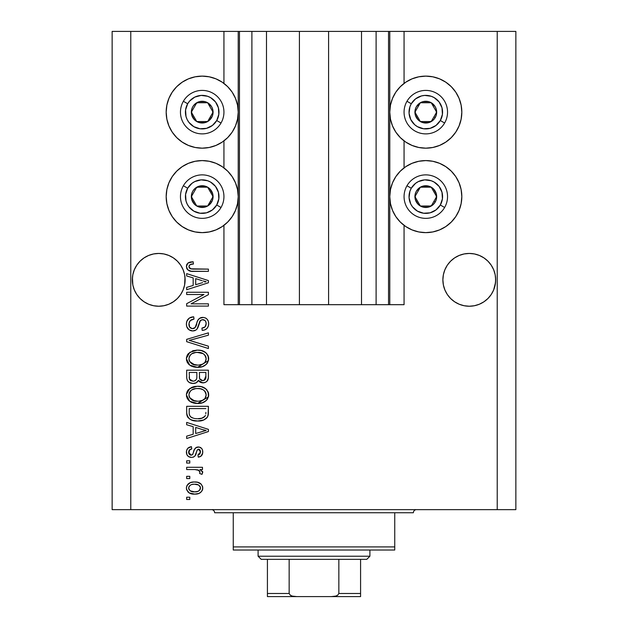 <?xml version="1.0" encoding="UTF-8"?>
<svg xmlns="http://www.w3.org/2000/svg" width="628" height="628" viewBox="0 0 628 628"><rect width="100%" height="100%" fill="white"/><g stroke="black" fill="none" stroke-linecap="round" stroke-linejoin="round"><path stroke-width="0.94" d="M239.37 304.682L223.937 304.682L223.937 225.334L223.937 304.682L238.224 304.682L238.224 31.4L223.937 31.4L223.937 83.414L223.937 31.4L130.773 31.4L130.773 509.646L497.227 509.646L497.227 31.4L389.776 31.4L389.776 304.682L388.536 304.682L388.536 31.4L328.593 31.4L328.593 304.682L299.407 304.682L299.407 31.4L239.464 31.4L239.464 304.682L238.224 304.682L238.224 31.4L239.464 31.4L239.464 304.682L251.891 304.682L251.891 31.4L251.891 304.682L266.484 304.682L266.484 31.4L266.484 304.682L299.407 304.682L299.407 31.4L328.593 31.4L328.593 304.682L361.516 304.682L361.516 31.4L361.516 304.682L376.109 304.682L376.109 31.4L376.109 304.682L388.536 304.682L239.464 304.682M223.937 167.888L223.937 140.868L223.937 167.888M239.37 31.4L130.773 31.4L130.773 509.646L112.145 509.646L112.145 31.4L112.145 509.646L515.855 509.646L497.227 509.646L497.227 31.4L515.855 31.4L515.855 509.646L515.855 31.4L404.063 31.4L404.063 83.414L404.063 31.4L388.536 31.4L388.536 304.682M388.63 31.4L389.776 31.4L389.776 304.682L404.063 304.682L404.063 225.334L404.063 304.682L388.63 304.682M404.063 167.888L404.063 140.868L404.063 167.888M388.536 31.4L239.464 31.4M184.993 282.427L185.119 279.837L184.616 284.986L183.109 289.94L180.676 294.508L177.394 298.504L173.391 301.785L168.83 304.227L163.877 305.726L158.727 306.236L153.577 305.726L148.624 304.227L144.063 301.785L140.06 298.504L136.778 294.508L134.337 289.94L132.838 284.986L132.453 277.254L132.327 279.837L132.838 274.687L134.337 269.742L132.838 274.687L134.337 269.742L136.778 265.173L134.337 269.742L136.778 265.173L140.06 261.177L136.778 265.173L140.06 261.177L144.063 257.888L140.06 261.177L144.063 257.888L148.624 255.455L144.063 257.888L148.624 255.455L153.577 253.948L158.727 253.445L163.877 253.948L158.727 253.445L163.877 253.948L158.727 253.445L163.877 253.948L168.83 255.455L173.391 257.888L168.83 255.455L173.391 257.888L177.394 261.177L180.676 265.173L183.109 269.742L184.616 274.687L183.109 269.742L184.616 274.687L185.119 279.837L184.993 277.254L184.616 284.986L183.109 289.94L180.676 294.508L177.394 298.504L173.391 301.785L168.83 304.227L163.877 305.726L158.727 306.236L153.577 305.726L148.624 304.227L144.063 301.785L140.06 298.504L136.778 294.508L134.337 289.94L132.838 284.986L132.327 279.837A26.4 26.4 0 0 1 158.727 253.445A26.4 26.4 0 0 1 185.119 279.837L184.977 282.631M474.454 253.955A26.4 26.4 0 0 0 474.43 253.948L479.376 255.455L483.937 257.888L479.376 255.455A26.4 26.4 0 0 0 479.345 255.439L483.937 257.888L487.94 261.177L491.222 265.173A26.4 26.4 0 0 0 491.214 265.165L493.663 269.742L495.162 274.687L493.663 269.742L495.162 274.687L495.673 279.837L495.547 277.254L495.547 282.427L493.663 289.94L491.222 294.508L487.94 298.504L483.937 301.785L479.376 304.227L474.423 305.726L469.273 306.236L464.123 305.726L459.17 304.227L454.609 301.785L450.606 298.504L447.324 294.508L444.891 289.94L443.384 284.986L442.881 279.837A26.4 26.4 0 0 1 469.273 253.445A26.4 26.4 0 0 1 495.673 279.837L495.162 284.986L493.663 289.94L491.222 294.508L487.94 298.504L483.937 301.785L479.376 304.227L474.423 305.726L469.273 306.236L464.123 305.726L459.17 304.227L454.609 301.785L450.606 298.504L447.324 294.508L444.891 289.94L443.384 284.986L442.881 279.837L443.384 274.687L444.891 269.742L443.384 274.687L444.891 269.742L447.324 265.173A26.4 26.4 0 0 0 447.317 265.181L444.891 269.742L447.324 265.173L450.606 261.177L447.324 265.173L450.606 261.177L454.609 257.888L450.606 261.177L454.609 257.888L459.17 255.455A26.4 26.4 0 0 0 459.147 255.463M464.155 253.94A26.4 26.4 0 0 0 464.123 253.948L469.273 253.445L474.423 253.948A26.4 26.4 0 0 0 474.391 253.94M443.007 277.254L443.384 274.687M459.17 255.455L464.123 253.948L459.17 255.455L454.609 257.888L459.17 255.455L464.123 253.948L469.273 253.445M479.376 255.455L474.423 253.948L479.376 255.455L483.937 257.888L487.94 261.177L491.222 265.173L493.663 269.742M173.391 257.888L177.394 261.177L180.676 265.173L183.109 269.742M405.782 82.19L412.015 78.861L418.766 76.812L425.8 76.121A36.024 36.024 0 0 1 461.823 112.145A36.024 36.024 0 0 1 425.8 148.169A36.024 36.024 0 0 1 389.776 112.145A36.024 36.024 0 0 1 425.8 76.121L432.825 76.812L439.584 78.861L445.809 82.19L451.273 86.672L455.747 92.128L459.076 98.361L461.133 105.112L461.823 112.145L461.133 119.171L459.076 125.93L455.747 132.155L451.273 137.618L445.809 142.093L439.584 145.421L432.825 147.478L425.8 148.169L418.766 147.478L412.015 145.421L405.782 142.093L400.326 137.618L395.844 132.155L392.516 125.93L390.467 119.171L389.776 112.145L390.467 105.112L392.516 98.361L395.844 92.128L400.326 86.672L405.782 82.19L409.864 79.835M425.8 232.635A36.024 36.024 0 0 1 389.776 196.611A36.024 36.024 0 0 1 425.8 160.587L432.825 161.278L439.584 163.327L445.809 166.663L451.273 171.138L455.747 176.601L459.076 182.827L461.133 189.585L461.823 196.611L461.133 203.637L459.076 210.396L455.747 216.629L451.273 222.084L445.809 226.567L439.584 229.895L432.825 231.944L425.8 232.635L418.766 231.944L412.015 229.895L405.782 226.567L400.326 222.084L395.844 216.629L392.516 210.396L390.467 203.637L389.776 196.611L390.467 189.585L392.516 182.827L395.844 176.601L400.326 171.138L405.782 166.663L412.015 163.327L418.766 161.278L425.8 160.587A36.024 36.024 0 0 1 461.823 196.611A36.024 36.024 0 0 1 425.8 232.635L421.098 232.329M182.191 82.19L188.416 78.861L195.175 76.812L202.2 76.121A36.024 36.024 0 0 1 238.224 112.145A36.024 36.024 0 0 1 202.2 148.169A36.024 36.024 0 0 1 166.177 112.145A36.024 36.024 0 0 1 202.2 76.121L209.234 76.812L215.985 78.861L222.218 82.19L227.674 86.672L232.156 92.128L235.484 98.361L237.533 105.112L238.224 112.145L237.533 119.171L235.484 125.93L232.156 132.155L227.674 137.618L222.218 142.093L215.985 145.421L209.234 147.478L202.2 148.169L195.175 147.478L188.416 145.421L182.191 142.093L176.727 137.618L172.253 132.155L168.924 125.93L166.867 119.171L166.177 112.145L166.867 105.112L168.924 98.361L172.253 92.128L176.727 86.672L182.191 82.19L186.265 79.835M202.2 232.635A36.024 36.024 0 0 1 166.177 196.611A36.024 36.024 0 0 1 202.2 160.587L209.234 161.278L215.985 163.327L222.218 166.663L227.674 171.138L232.156 176.601L235.484 182.827L237.533 189.585L238.224 196.611L237.533 203.637L235.484 210.396L232.156 216.629L227.674 222.084L222.218 226.567L215.985 229.895L209.234 231.944L202.2 232.635L195.175 231.944L188.416 229.895L182.191 226.567L176.727 222.084L172.253 216.629L168.924 210.396L166.867 203.637L166.177 196.611L166.867 189.585L168.924 182.827L172.253 176.601L176.727 171.138L182.191 166.663L188.416 163.327L195.175 161.278L202.2 160.587A36.024 36.024 0 0 1 238.224 196.611A36.024 36.024 0 0 1 202.2 232.635L197.498 232.329M487.94 298.504L483.937 301.785L479.376 304.227L483.937 301.785L487.94 298.504L491.222 294.508L493.663 289.94L495.162 284.986L493.663 289.94M177.394 298.504L173.391 301.785L168.83 304.227L173.391 301.785L177.394 298.504L180.676 294.508L183.109 289.94L184.616 284.986L183.109 289.94M186.673 294.516L203.982 294.516L186.673 294.516L186.673 292.263L208.41 292.263L208.41 294.665L191.085 303.834L208.41 303.834L208.41 306.095L186.673 306.095L186.673 303.677L203.982 294.516L186.673 303.677L186.673 306.095L208.41 306.095L208.41 303.834L191.085 303.834L208.41 294.665L208.41 292.263L186.673 292.263L186.673 294.516L186.673 292.263L208.41 292.263L208.41 294.665M192.725 330.94L189.02 329.81L186.752 326.686L186.39 324.095L186.854 321.238L189.318 318.074L193.73 316.826L194.013 319.079L190.331 320.57L189.012 323.271L189.585 327.015L192.254 328.664L195.12 327.581L197.702 320.547L199.5 318.357L203.354 317.415L205.764 318.113L207.122 319.197L208.347 321.285L208.692 323.695L208.3 326.277L206.957 328.499L204.767 329.904L202.2 330.375L201.918 328.114L205.05 326.913L206.157 323.773L205.741 321.544L204.814 320.351L202.098 319.683L199.932 321.12L197.074 328.994L195.858 330.093L192.725 330.94C195.159 330.909 196.886 329.794 197.914 327.588L200.481 320.359L202.687 319.644C205.042 319.942 206.196 321.316 206.157 323.773C206.055 326.466 204.642 327.91 201.918 328.114L202.2 330.375C206.329 330.053 208.496 327.832 208.692 323.695C208.551 319.817 206.565 317.713 202.742 317.391C199.335 317.76 197.341 319.715 196.768 323.247C196.556 326.199 195.182 328.004 192.655 328.68C190.151 328.365 188.91 326.898 188.934 324.284C189.138 321.104 190.826 319.369 194.013 319.079L193.73 316.826C189.122 317.093 186.681 319.519 186.39 324.095C186.508 328.256 188.62 330.54 192.725 330.94M192.647 341.349L208.41 346.185L208.41 348.532L186.673 341.687L186.673 339.348L208.41 332.848L208.41 335.171L189.216 340.4L208.41 346.185L208.41 348.532L208.41 346.185L189.216 340.4L208.41 335.171L208.41 332.848L186.673 339.348L186.673 341.687L186.673 339.348L208.41 332.848L208.41 335.171L191.179 339.913M186.39 358.745L187.27 355.103L188.376 353.58L193.353 350.644L197.255 350.134L201.25 350.534L205.756 352.63L208.151 355.817L208.457 360.715L206.361 364.326L202.381 366.658L196.493 367.333L191.493 366.187L188.989 364.554L187.246 362.364L186.39 358.745L189.711 365.143L197.522 367.356C203.841 367.521 207.57 364.656 208.692 358.761C207.538 352.748 203.723 349.875 197.255 350.134L189.805 352.339L186.406 358.274M186.39 394.886L187.27 391.244L188.376 389.713L193.353 386.785L197.255 386.275L201.25 386.667L205.756 388.771L208.151 391.951L208.457 396.849L206.361 400.46L202.381 402.791L196.493 403.466L191.493 402.328L188.989 400.688L187.246 398.497L186.39 394.886L189.711 401.284L197.522 403.498C203.841 403.655 207.57 400.79 208.692 394.894C207.538 388.889 203.723 386.008 197.255 386.275L189.805 388.473L186.406 394.408M186.673 424.764L193.165 426.655L186.673 424.764L186.673 422.409L208.41 429.356L208.41 431.554L186.673 438.501L186.673 436.154L193.165 434.254L193.165 426.655L193.165 434.254L186.673 436.154L186.673 438.501L208.41 431.554L208.41 429.356L186.673 422.409L186.673 424.764L186.673 422.409L208.41 429.356L208.41 431.554L186.673 438.501L186.673 436.154M189.782 499.48L186.673 499.48L186.673 497.227L189.782 497.227L189.782 499.48L189.782 497.227L186.673 497.227L186.673 499.48L186.673 497.227L189.782 497.227L189.782 499.48L186.673 499.48L189.782 499.48M219.188 80.376L222.218 82.19M194.743 494.118L189.13 492.886L186.563 489.487L186.43 487.336L187.097 485.311L190.355 482.634L193.864 481.99L197.428 482.241L201.203 484.157L202.601 486.629L202.601 489.448L201.235 491.881L198.903 493.435L194.743 494.118C199.288 494.307 201.965 492.281 202.766 488.05C201.941 483.756 199.217 481.731 194.578 481.982C189.962 481.747 187.23 483.772 186.39 488.05C187.246 492.391 190.033 494.417 194.743 494.118L194.735 494.118M189.782 478.591L186.673 478.591L186.673 476.33L189.782 476.33L189.782 478.591L189.782 476.33L186.673 476.33L186.673 478.591L186.673 476.33L189.782 476.33L189.782 478.591L186.673 478.591L189.782 478.591M198.778 470.223L194.868 469.556L186.673 469.556L186.673 467.295L202.483 467.295L202.483 469.556L199.963 469.556L202.703 471.714L201.918 474.36L199.665 473.512L199.908 471.612L199.1 470.419L194.868 469.556L198.103 469.956L199.947 471.981L199.665 473.512L201.918 474.36L202.766 472.225L199.963 469.556L202.483 469.556L202.483 467.295L186.673 467.295L186.673 469.556L186.673 467.295L202.483 467.295L202.483 469.556M189.782 463.064L186.673 463.064L186.673 460.803L189.782 460.803L189.782 463.064L189.782 460.803L186.673 460.803L186.673 463.064L186.673 460.803L189.782 460.803L189.782 463.064L186.673 463.064L189.782 463.064M191.493 457.42L188.4 456.509L186.877 454.617L186.461 451.045L187.764 448.306L191.477 446.689L191.76 448.949L189.475 449.915L188.651 452.231L189.436 454.491L191.1 455.159L192.631 454.531L194.397 449.664L196.069 447.568L199.202 447.058L201.635 448.439L202.522 450.103L202.711 452.937L200.936 456.218L198.252 457.137L197.969 454.876L199.861 454.028L200.505 452.066L199.853 449.797L198.189 449.271L197.153 450.135L194.939 456.03L193.377 457.121L191.493 457.42C194.35 457.168 195.975 455.52 196.36 452.474L197.263 449.946L198.574 449.232L200.505 452.066L197.969 454.876L198.252 457.137C201.211 456.713 202.711 455.002 202.766 451.979C202.726 448.942 201.219 447.269 198.26 446.971C195.41 447.521 193.793 449.373 193.408 452.513L192.537 454.641L191.1 455.159L188.651 452.231C188.745 450.268 189.782 449.169 191.76 448.949L191.477 446.689C188.251 447.097 186.555 448.894 186.39 452.074C186.508 455.394 188.212 457.168 191.493 457.42M186.673 412.729C187.56 418.633 191.226 421.388 197.663 420.995L192.254 420.242L189.695 419.041L187.905 417.385L186.712 413.703L186.673 406.316L208.41 406.316L208.339 414.19L207.334 417.275L203.692 419.999L197.663 420.995C202.287 421.349 205.741 419.653 208.009 415.901L208.41 406.316L186.673 406.316L186.673 412.729L186.673 406.316L208.41 406.316M186.673 376.871C186.712 381.078 188.84 383.268 193.055 383.449L189.287 382.507L187.442 380.686L186.736 378.182L186.673 370.182L208.41 370.182L208.355 378.064L207.067 381.18L205.183 382.46L202.271 382.852L199.767 381.926L198.393 380.458L196.211 382.782L193.055 383.449C195.489 383.543 197.263 382.546 198.393 380.458L202.946 382.884C206.573 382.562 208.394 380.576 208.41 376.918L208.41 370.182L186.673 370.182L186.673 376.871L186.673 370.182L208.41 370.182L208.402 377.491M186.673 275.982L193.165 277.874L186.673 275.982L186.673 273.627L208.41 280.575L208.41 282.773L186.673 289.72L186.673 287.373L193.165 285.473L193.165 277.874L193.165 285.473L186.673 287.373L186.673 289.72L208.41 282.773L208.41 280.575L186.673 273.627L186.673 275.982L186.673 273.627L208.41 280.575L208.41 282.773L186.673 289.72L186.673 287.373M186.39 266.46L186.736 264.561L187.929 263.061L190.441 262.017L193.165 261.774L193.448 264.027L190.59 264.435L189.185 265.518L189.044 267.3L189.907 268.486L192.749 269.098L208.41 269.114L208.41 271.367L191.163 271.218L187.741 269.844L186.39 266.46C187.128 270.173 189.546 271.806 193.66 271.367L208.41 271.367L208.41 269.114L190.574 268.815L188.934 266.562C189.593 264.592 191.1 263.752 193.448 264.027L193.165 261.774L187.929 263.061L186.39 266.46L186.971 268.863M130.773 31.4L112.145 31.4L130.773 31.4M172.253 216.629L168.924 210.396M166.867 203.637L166.177 196.611L166.867 189.585M166.867 119.171L166.177 112.145L166.867 105.112M461.133 189.585L461.823 196.611L461.133 203.637M459.076 210.396L455.747 216.629M439.584 78.861L445.809 82.19M459.076 98.361L461.133 105.112L461.823 112.145L461.133 119.171M186.799 485.915L187.968 484.172M187.976 484.157L189.083 483.262M191.768 482.233L193.157 482.037M194.578 481.982L195.3 481.998M198.534 482.532L199.241 482.799M200.089 483.254L201.203 484.157M202.475 486.205L202.726 487.336M202.726 488.749L202.609 489.432M202.593 489.471L202.365 490.17M202.075 490.766L200.144 492.799M199.571 493.137L198.895 493.443M197.153 493.922L196.156 494.055M194.013 494.103L191.83 493.867M190.472 493.506L189.868 493.27M189.146 492.894L187.984 491.983M186.72 490.013L186.563 489.495M186.555 489.455L186.438 488.812M198.903 493.435L199.547 493.145M195.551 484.267L194.586 484.235C197.726 483.968 199.696 485.224 200.505 487.995C199.751 490.837 197.773 492.124 194.586 491.857L197.812 491.394M190.268 490.853L194.586 491.857C191.454 492.124 189.475 490.876 188.651 488.105L189.954 490.625M192.058 484.494L193.597 484.274M199.979 486.276L200.301 486.888M199.421 490.429L200.473 487.509L198.746 485.138M199.217 485.475L198.016 484.777M198.393 484.949L194.586 484.235C191.391 483.968 189.413 485.256 188.651 488.105L188.69 488.592M197.522 491.496L199.147 490.664M199.249 490.578L200.183 489.424M191.83 484.549L191.43 484.675M189.907 485.515L188.683 487.611M202.255 473.881L201.918 474.36L199.665 473.512L199.861 472.782M199.877 472.719L199.947 471.981M186.673 469.556L194.868 469.556M187.764 448.306L188.392 447.78M189.483 447.207L188.934 447.458M189.507 447.191L190.457 446.893M191.477 446.689L191.76 448.949M191.752 448.949L190.519 449.248M189.962 449.522L188.69 452.843M188.832 453.502L188.73 453.102M190.386 455.065L191.493 455.135M189.523 454.578L191.1 455.159L192.702 454.405M192.843 454.13L193.047 453.612M193.699 451.587L193.95 450.833M194.861 448.761L195.606 447.905M196.077 447.568L198.26 446.971M196.627 447.277L197.404 447.05M199.202 447.058L198.731 446.995M200.112 447.317L200.944 447.795M202.514 453.856L202.161 454.743M201.627 455.559L200.952 456.211M200.089 456.682L199.194 456.964M198.252 457.137L197.969 454.876L198.982 454.633M199.869 454.028L200.434 451.1M200.332 450.669L199.5 449.499M199.052 449.295L198.315 449.255M198.574 449.232L197.114 450.229M197.066 450.339L196.697 451.367M196.611 451.634L197.129 450.197M196.077 453.392L195.795 454.232M195.763 454.311L195.575 454.813M195.41 455.198L195.206 455.63M193.605 457.027L193.11 457.208M190.457 457.341L189.946 457.223M188.392 456.501L188.879 456.807M187.725 455.904L187.23 455.276M187.097 455.065L186.877 454.617M186.681 454.107L186.485 453.259M196.36 452.474L196.815 451.006M202.153 454.758L202.506 453.871M202.75 452.458L202.766 451.979M196.069 447.568L194.774 448.902M188.69 452.874L188.651 452.231M188.698 451.603L188.832 450.99M202.64 431.405L206.149 430.455L202.035 429.442L206.149 430.455L204.861 430.777M195.708 427.401L202.035 429.442L195.708 427.401L195.708 433.508L195.708 427.401M206.149 430.455L195.708 433.508L206.149 430.455M208.323 414.378L208.221 415.061M207.319 417.298L206.322 418.413M205.05 419.331L203.708 419.991M203.66 420.006L201.721 420.603M200.701 420.791L199.241 420.948M196.517 420.972L195.755 420.925M194.931 420.831L191.108 419.802M192.262 420.242L191.524 419.975M187.905 417.385L187.584 416.882M187.419 416.552L187.081 415.705M187.066 415.634L186.83 414.668M186.806 414.535L186.712 413.726M208.402 413.193L208.41 412.447M205.796 413.954L205.874 412.392M204.846 416.403L205.442 415.469C203.558 417.958 200.976 419.049 197.694 418.743L202.075 418.162L204.846 416.403L201.533 418.319M194.335 418.436L195.167 418.578M191.995 417.706L192.38 417.879C190.08 416.851 189.02 415.045 189.216 412.455L189.216 408.577L205.874 408.577L189.216 408.577L189.216 412.455M189.334 414.142L189.632 415.32M189.821 415.76L191.25 417.298M190.465 416.654L190.92 417.063M191.022 417.141L193.667 418.287M191.281 387.586L193.322 386.793M195.277 386.393L193.353 386.785M199.319 386.369L201.219 386.66M205.034 388.222L205.756 388.771M206.463 389.415L206.989 390.004M208.151 391.951L208.457 392.908M208.457 392.916L208.637 393.866M208.692 394.894L208.677 395.397M208.637 395.883L208.457 396.849L197.514 403.498M195.473 403.388L192.953 402.878M191.509 402.336L190.951 402.061M189.719 401.284L188.981 400.68M188.298 400.005L186.602 396.778M186.587 396.7L186.461 395.993M186.461 393.787L187.254 391.268M187.285 391.213L188.353 389.737M199.492 403.396L200.465 403.262M203.307 402.446L205.678 401.056M207.067 399.659L207.719 398.678M205.136 398.144L206.157 394.918L204.948 391.315L203.205 389.8L200.301 388.779L197.223 388.536C202.24 388.183 205.215 390.31 206.157 394.918C206.008 397.43 204.791 399.22 202.499 400.295L204.618 398.788M204.595 398.819L202.499 400.295L198.848 401.182M189.695 397.752L192.545 400.303L197.584 401.237C192.725 401.48 189.844 399.361 188.934 394.863L189.695 397.752L194.664 400.978M193.754 400.75L192.875 400.444M192.521 389.462L195.763 388.599L191.65 389.964L190.543 390.914L189.342 392.728L188.934 394.863C189.782 390.498 192.545 388.387 197.223 388.536L194.868 388.724M206.094 395.781L206.11 394.141M189.114 396.354L189.35 397.061M190.543 390.906L190.174 391.33M189.664 392.076L189.342 392.712M208.355 378.087L208.284 378.606M207.986 379.736L207.766 380.215M207.735 380.27L207.083 381.165M207.028 381.22L205.207 382.444M205.175 382.46L203.519 382.86M201.588 382.735L200.395 382.303M200.316 382.264L199.814 381.957M198.786 381.008L198.393 380.458M198.001 381.204L196.36 382.703M195.3 383.143L194.696 383.3M191.736 383.355L190.488 383.056M190.276 382.986L189.303 382.523M189.263 382.499L187.45 380.709M187.442 380.686L187.222 380.23M186.736 378.182L186.689 377.546M192.404 383.425L193.055 383.449M199.767 381.926L200.34 382.279M196.839 376.604L196.831 377.036L196.839 376.604C197.027 379.422 195.763 380.953 193.039 381.188C195.763 380.953 197.027 379.422 196.839 376.604L196.839 372.443L196.839 376.604M196.776 377.891L196.831 377.036M190.653 380.584L193.039 381.188L189.491 379.108L189.774 379.681M205.803 377.75L205.874 376.133C206.22 378.833 205.121 380.333 202.593 380.631L204.861 379.916L205.756 378.158M200.018 379.516L202.593 380.631L199.586 378.653L199.382 372.443L205.874 372.443L205.874 376.133L205.874 372.443L199.382 372.443L199.586 378.653L201.47 380.497M204.1 380.364L205.874 376.133M189.216 372.443L196.839 372.443L189.216 372.443L189.491 379.108L189.216 372.443M189.601 379.359L190.904 380.733L193.471 381.172L195.473 380.482L196.635 378.731M189.303 378.315L189.491 379.108M199.382 376.431L199.414 377.546M199.586 378.653L199.767 379.1M201.627 380.537L202.106 380.607M202.593 380.631L203.394 380.56M192.396 350.958L193.322 350.659M196.274 350.165L197.255 350.134M199.319 350.228L201.219 350.526M205.034 352.088L205.756 352.63M206.463 353.281L206.879 353.737M207.703 354.899L208.151 355.817M208.457 356.775L208.637 357.724M208.692 358.761L208.677 359.255M208.504 360.535L197.522 367.356M195.473 367.247L192.953 366.736M191.469 366.179L190.943 365.92M188.298 363.863L186.602 360.645M186.587 360.566L186.461 359.852M186.461 357.646L187.254 355.126M187.285 355.071L188.384 353.572M193.353 350.644L192.411 350.95M203.307 366.312L205.042 365.378M206.895 363.745L207.719 362.537M205.136 362.011L206.157 358.776L204.948 355.181L203.205 353.658L197.223 352.394C202.24 352.049 205.215 354.176 206.157 358.776C206.008 361.288 204.791 363.086 202.499 364.154L204.618 362.654L202.499 364.154L198.848 365.049M189.695 361.61L192.545 364.161L197.584 365.096C192.725 365.347 189.844 363.227 188.934 358.729L189.695 361.61L194.664 364.837M193.754 364.617L192.875 364.311M191.681 353.807L189.664 355.935L188.934 358.729C189.782 354.365 192.545 352.253 197.223 352.394L194.868 352.583M191.65 353.831L195.763 352.465L192.521 353.329M205.387 355.825L204.948 355.181M189.114 360.221L189.35 360.919M190.543 354.773L190.174 355.189M189.664 355.935L189.114 357.269M186.673 341.687L208.41 348.532L186.673 341.687M186.422 323.365L186.39 324.095M186.5 322.643L186.846 321.238M188.416 318.812L189.295 318.09M190.873 317.305L191.571 317.101M190.912 317.289L191.556 317.101M192.247 316.959L193.008 316.865M193.73 316.826L194.013 319.079L193.51 319.142M192.027 319.487L191.116 319.927M191.085 319.942L190.315 320.586M189.012 323.279L188.981 325.092M189.004 325.288L189.122 325.901M192.254 328.664L192.655 328.68M193.581 328.57L194.429 328.209M194.97 327.753L196.25 325.045M197.702 320.547L197.961 320.052M198.574 319.189L200.505 317.807M200.889 317.666L201.604 317.485M205.128 317.815L206.4 318.537M205.764 318.121L206.337 318.49M207.852 320.178L208.261 321.034M208.363 321.348L208.677 323.082M208.606 325.014L207.672 327.588M205.937 329.323L204.916 329.849M204.147 330.1L203.551 330.234M202.2 330.375L201.918 328.114M203.103 327.934L203.605 327.785M203.778 327.722L205.042 326.913M205.646 326.097L206.157 323.773L205.803 321.693M204.171 319.95L203.331 319.699M203.064 319.668L202.098 319.683M202.687 319.644L200.481 320.359L199.735 321.552M199.72 321.599L199.374 322.564M199.17 323.287L199.563 321.991M198.848 324.574L198.542 325.712M198.252 326.67L198.103 327.117M197.373 328.585L197.074 328.994M197.019 329.056L196.525 329.574M196.486 329.606L195.881 330.077M191.422 330.823L192.066 330.909M191.399 330.815L190.174 330.446M188.008 328.931L187.066 327.494M186.414 324.755L186.477 325.398M187.654 319.691L187.199 320.437M194.35 330.744L194.837 330.595M198.542 325.72L199.037 323.812M202.742 317.391L202.169 317.415M195.96 325.924L195.614 326.796M208.41 303.834L208.41 306.095L186.673 306.095L186.673 303.677M203.048 280.967L206.149 281.674L204.861 281.996M202.64 282.624L195.708 284.727L195.708 278.62L202.035 280.661L195.708 278.62L195.708 284.727L201.682 282.906M188.212 262.873L189.122 262.41M189.797 262.174L190.457 262.017M193.165 261.774L193.448 264.027L192.725 264.066M192.011 264.137L189.727 264.883M188.942 266.382L188.973 267.002M189.381 267.96L191.595 269.019M192.749 269.098L193.487 269.114M208.41 269.114L208.41 271.367L193.66 271.367M189.75 270.919L188.793 270.558M187.733 269.828L187.332 269.396M186.963 268.855L186.673 268.219M192.482 261.79L191.799 261.829M191.689 491.504L195.08 491.85M198.44 491.127L199.257 490.57M200.363 488.969L200.473 487.509M189.232 486.245L188.793 487.132M188.808 489.071L189.004 489.51M195.669 418.633L197.019 418.727M197.694 418.743L198.801 418.711M202.075 418.162L203.095 417.73M203.48 417.518L204.037 417.149M205.968 393.379L205.725 392.649M205.387 391.951L204.948 391.315M198.77 388.583L195.763 388.599M189.342 392.728L189.114 393.418M188.934 394.863L188.981 395.616M196.085 401.174L198.22 401.221M189.216 376.918L189.263 378.025M190.048 380.05L190.441 380.435M206.094 359.632L206.11 358.007M205.968 357.246L205.725 356.516M198.77 352.449L195.763 352.465M188.934 358.729L188.981 359.483M196.085 365.041L198.22 365.088M204.799 282.011L206.149 281.674L204.076 281.242M163.877 253.948L168.83 255.455L163.877 253.948M153.577 253.948L148.624 255.455L153.577 253.948L158.727 253.445M495.547 282.427L495.673 279.837A26.4 26.4 0 0 1 469.273 306.236A26.4 26.4 0 0 1 442.881 279.837L443.007 282.427M495.162 274.687L495.547 277.254M184.616 274.687L184.993 277.254M132.453 277.254L132.838 274.687M148.624 304.227L144.063 301.785L148.624 304.227A26.4 26.4 0 0 1 132.838 284.986L134.337 289.94M185.119 279.837A26.4 26.4 0 0 1 158.727 306.236A26.4 26.4 0 0 1 132.327 279.837L132.453 282.427M454.609 301.785L459.17 304.227L454.609 301.785M444.891 289.94L443.392 285.002M483.937 301.785L479.376 304.227M495.162 284.986L495.162 285.002A26.4 26.4 0 0 1 464.123 305.726M443.384 284.986A26.4 26.4 0 0 0 459.17 304.227M173.391 301.785L168.83 304.227M184.616 284.986L184.616 285.002A26.4 26.4 0 0 1 153.577 305.726M211.714 114.492L213.073 112.145A10.872 10.872 0 0 1 211.612 117.577L210.356 116.847L211.714 114.492L210.356 116.847L211.612 117.577L212.704 114.955L212.704 109.327L211.612 106.705L207.64 102.733L205.018 101.642L199.39 101.642L194.515 104.46L192.788 106.705L191.705 109.327L191.705 114.955L194.515 119.83L196.768 121.557L199.39 122.641L205.018 122.641L207.64 121.557L211.612 117.577A10.872 10.872 0 0 1 191.336 112.145A10.872 10.872 0 0 1 207.64 102.733L196.768 102.733L195.426 105.057L191.336 112.145L196.768 121.557L207.64 121.557L210.356 116.847L207.64 121.557L196.768 121.557L191.336 112.145L195.426 105.057L196.768 102.733L207.64 102.733A10.872 10.872 0 0 1 213.073 112.145L207.64 102.733L213.073 112.145L211.714 114.492M187.678 103.761A16.768 16.768 0 0 1 210.584 97.623A16.768 16.768 0 0 1 216.723 120.529L221.025 123.01A21.737 21.737 0 0 0 213.073 93.313A21.737 21.737 0 0 0 183.376 101.273L187.678 103.761L189.593 101.084L194.782 97.105L201.109 95.409L207.593 96.265L210.584 97.623L215.506 101.932L218.403 107.804L218.827 114.335L216.723 120.529L212.413 125.451L206.541 128.34L200.01 128.771L193.817 126.668L188.895 122.35L187.16 119.563L186.006 116.486L185.574 109.955L187.678 103.761L183.376 101.273A21.737 21.737 0 0 1 213.073 93.313A21.737 21.737 0 0 1 221.025 123.01A21.737 21.737 0 0 1 191.336 130.969A21.737 21.737 0 0 1 183.376 101.273A21.737 21.737 0 0 0 191.336 130.969A21.737 21.737 0 0 0 221.025 123.01L216.723 120.529A16.768 16.768 0 0 1 193.817 126.668A16.768 16.768 0 0 1 187.678 103.761M435.306 114.492L436.664 112.145A10.872 10.872 0 0 1 435.212 117.577L433.948 116.847L435.306 114.492L433.948 116.847L435.212 117.577L436.295 114.955L436.295 109.327L435.212 106.705L431.232 102.733L428.61 101.642L422.982 101.642L420.36 102.733L416.388 106.705L415.296 109.327L415.296 114.955L418.115 119.83L420.36 121.557L422.982 122.641L428.61 122.641L433.485 119.83L435.212 117.577A10.872 10.872 0 0 1 414.927 112.145A10.872 10.872 0 0 1 431.232 102.733L420.36 102.733L414.927 112.145L420.36 121.557L431.232 121.557L433.948 116.847L431.232 121.557L420.36 121.557L414.927 112.145L420.36 102.733L431.232 102.733A10.872 10.872 0 0 1 436.664 112.145L431.232 102.733L436.664 112.145L435.306 114.492M411.277 103.761A16.768 16.768 0 0 1 434.184 97.623A16.768 16.768 0 0 1 440.322 120.529L444.624 123.01A21.737 21.737 0 0 0 436.664 93.313A21.737 21.737 0 0 0 406.975 101.273L411.277 103.761L415.587 98.839L421.459 95.943L424.701 95.409L431.185 96.265L434.184 97.623L439.105 101.932L441.994 107.804L442.426 114.335L440.322 120.529L436.005 125.451L430.141 128.34L423.61 128.771L417.416 126.668L414.739 124.752L410.759 119.563L409.064 113.236L409.919 106.752L411.277 103.761L406.975 101.273A21.737 21.737 0 0 1 436.664 93.313A21.737 21.737 0 0 1 444.624 123.01A21.737 21.737 0 0 1 414.927 130.969A21.737 21.737 0 0 1 406.975 101.273A21.737 21.737 0 0 0 414.927 130.969A21.737 21.737 0 0 0 444.624 123.01L440.322 120.529A16.768 16.768 0 0 1 417.416 126.668A16.768 16.768 0 0 1 411.277 103.761M435.306 198.966L436.664 196.611A10.872 10.872 0 0 1 435.212 202.043L433.948 201.321L435.306 198.966L433.948 201.321L435.212 202.043L436.295 199.429L436.295 193.801L433.485 188.926L431.232 187.199L428.61 186.116L422.982 186.116L420.36 187.199L416.388 191.179L415.296 193.801L415.296 199.429L418.115 204.296L420.36 206.023L422.982 207.114L428.61 207.114L433.485 204.296L435.212 202.043A10.872 10.872 0 0 1 414.927 196.611A10.872 10.872 0 0 1 431.232 187.199L420.36 187.199L414.927 196.611L420.36 206.023L431.232 206.023L433.948 201.321L431.232 206.023L420.36 206.023L414.927 196.611L420.36 187.199L431.232 187.199A10.872 10.872 0 0 1 436.664 196.611L431.232 187.199L436.664 196.611L435.306 198.966M411.277 188.227A16.768 16.768 0 0 1 434.184 182.089A16.768 16.768 0 0 1 440.322 204.995L444.624 207.483A21.737 21.737 0 0 0 436.664 177.787A21.737 21.737 0 0 0 406.975 185.747L411.277 188.227L415.587 183.305L418.381 181.571L424.701 179.875L431.185 180.731L434.184 182.089L439.105 186.406L441.994 192.27L442.426 198.801L440.322 204.995L436.005 209.917L430.141 212.814L423.61 213.237L417.416 211.134L412.494 206.824L410.759 204.029L409.064 197.71L409.919 191.218L411.277 188.227L406.975 185.747A21.737 21.737 0 0 1 436.664 177.787A21.737 21.737 0 0 1 444.624 207.483A21.737 21.737 0 0 1 414.927 215.435A21.737 21.737 0 0 1 406.975 185.747A21.737 21.737 0 0 0 414.927 215.435A21.737 21.737 0 0 0 444.624 207.483L440.322 204.995A16.768 16.768 0 0 1 417.416 211.134A16.768 16.768 0 0 1 411.277 188.227M211.714 198.966L213.073 196.611A10.872 10.872 0 0 1 211.612 202.043L210.356 201.321L211.714 198.966L210.356 201.321L211.612 202.043L212.704 199.429L212.704 193.801L209.885 188.926L207.64 187.199L205.018 186.116L199.39 186.116L194.515 188.926L192.788 191.179L191.705 193.801L191.705 199.429L194.515 204.296L196.768 206.023L199.39 207.114L205.018 207.114L207.64 206.023L211.612 202.043A10.872 10.872 0 0 1 191.336 196.611A10.872 10.872 0 0 1 207.64 187.199L196.768 187.199L195.426 189.523L191.336 196.611L196.768 206.023L207.64 206.023L210.356 201.321L207.64 206.023L196.768 206.023L191.336 196.611L195.426 189.523L196.768 187.199L207.64 187.199A10.872 10.872 0 0 1 213.073 196.611L207.64 187.199L213.073 196.611L211.714 198.966M187.678 188.227A16.768 16.768 0 0 1 210.584 182.089A16.768 16.768 0 0 1 216.723 204.995L221.025 207.483A21.737 21.737 0 0 0 213.073 177.787A21.737 21.737 0 0 0 183.376 185.747L187.678 188.227L191.995 183.305L194.782 181.571L201.109 179.875L207.593 180.731L210.584 182.089L215.506 186.406L218.403 192.27L218.827 198.801L216.723 204.995L212.413 209.917L206.541 212.814L200.01 213.237L193.817 211.134L188.895 206.824L187.16 204.029L186.006 200.952L185.574 194.421L187.678 188.227L183.376 185.747A21.737 21.737 0 0 1 213.073 177.787A21.737 21.737 0 0 1 221.025 207.483A21.737 21.737 0 0 1 191.336 215.435A21.737 21.737 0 0 1 183.376 185.747A21.737 21.737 0 0 0 191.336 215.435A21.737 21.737 0 0 0 221.025 207.483L216.723 204.995A16.768 16.768 0 0 1 193.817 211.134A16.768 16.768 0 0 1 187.678 188.227M211.518 509.646A3.109 3.109 0 0 1 214.627 512.754A3.109 3.109 0 0 0 211.518 509.646M413.373 512.754A3.109 3.109 0 0 1 416.482 509.646A3.109 3.109 0 0 0 413.373 512.754L233.255 512.754L233.255 546.91L394.745 546.91L394.745 512.754L214.627 512.754L233.255 512.754L233.255 550.018L394.745 550.018L233.255 550.018L233.255 546.91L394.745 546.91L394.745 512.754L413.373 512.754M394.745 550.018L394.745 546.91L394.745 550.018M360.582 596.105L360.582 593.491L338.845 593.491L338.845 559.336L366.791 559.336L369.9 556.227L258.1 556.227L261.209 559.336L338.845 559.336L261.209 559.336L258.1 556.227L369.9 556.227L369.9 550.018L369.9 556.227L366.791 559.336L338.845 559.336L338.845 593.491L337.652 595.258L335.642 596.105L331.294 596.6L296.706 596.6L292.365 596.113L290.348 595.258L289.155 593.491L289.155 559.336L289.155 593.491L267.418 593.491L267.418 596.6L296.706 596.6L267.418 596.6M258.1 550.018L258.1 556.227L258.1 550.018M267.418 596.113L267.418 559.336L267.418 593.491L289.155 593.491L290.348 595.258L292.365 596.113L296.706 596.6L360.582 596.6L331.294 596.6L335.642 596.105L337.652 595.258L338.845 593.491L360.582 593.491L360.582 559.336L360.582 595.313M360.582 596.498L360.582 593.491M267.418 594.52L267.418 596.498"/></g></svg>
